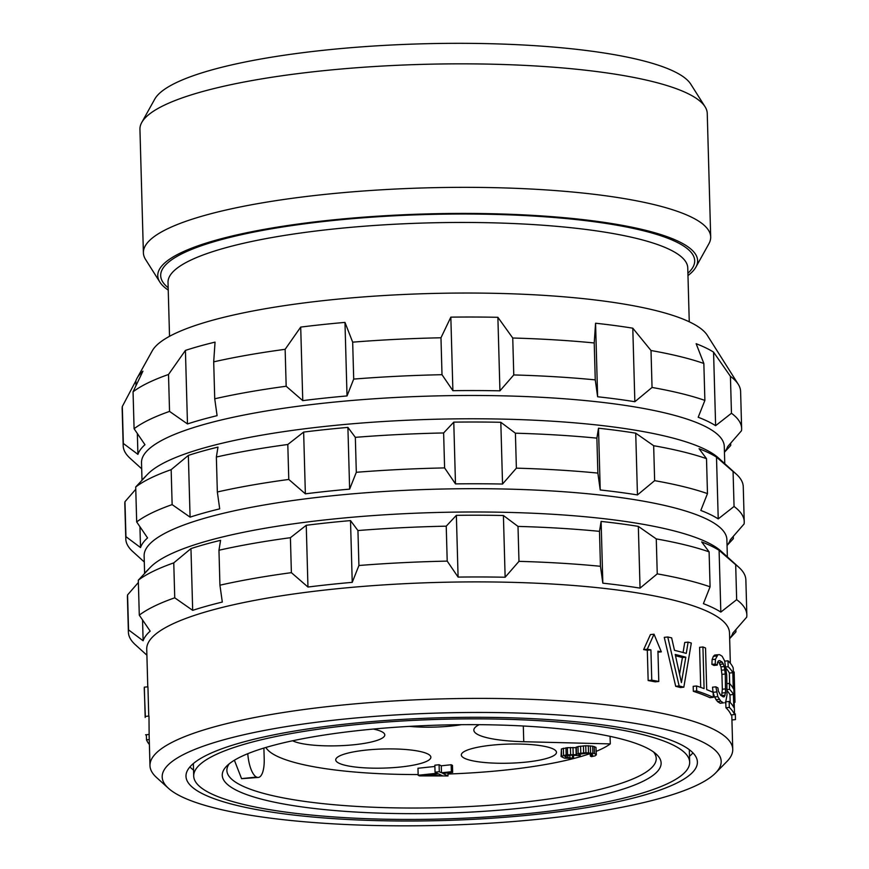 <?xml version="1.0" encoding="UTF-8"?>
<svg xmlns="http://www.w3.org/2000/svg" width="869" height="869" viewBox="0 0 869 869"><rect width="100%" height="100%" fill="white"/><g stroke="black" fill="none" stroke-linecap="round" stroke-linejoin="round"><path stroke-width="1.3" d="M408.875 749.795A47.589 9.559 -1.6 0 1 430.872 757.214A47.589 9.559 -1.6 0 1 406.301 766.306A47.589 9.559 -1.6 0 1 357.735 767.294A47.589 9.559 -1.6 0 1 335.727 759.875A47.589 9.559 -1.6 0 1 360.309 750.794A47.589 9.559 -1.6 0 1 408.875 749.795M610.071 736.347L610.288 743.897L523.746 741.713A66.631 13.383 -1.6 0 1 473.844 730.166A66.631 13.383 -1.6 0 1 479.221 724.681M610.288 743.897A176.092 35.379 -1.6 0 1 596.243 751.316M589.921 753.673A176.092 35.379 -1.6 0 1 505.313 770.064A176.092 35.379 178.4 0 1 447.948 774.029M265.892 747.459A176.092 35.379 178.4 0 0 418.141 774.561M539.149 760.212A47.589 9.559 -1.6 0 1 488.726 762.841A47.589 9.559 -1.6 0 1 461.33 754.976A47.589 9.559 -1.6 0 1 478.656 747.068A47.589 9.559 -1.6 0 1 529.08 744.44A47.589 9.559 -1.6 0 1 556.475 752.315A47.589 9.559 -1.6 0 1 539.149 760.212M373.377 729.058A47.589 9.559 -1.6 0 1 384.793 734.913A47.589 9.559 -1.6 0 1 383.272 737.401A47.589 9.559 -1.6 0 1 339.66 745.732A47.589 9.559 -1.6 0 1 292.625 740.768M461.461 724.681A47.589 9.559 -1.6 0 1 437.226 727.016A47.589 9.559 -1.6 0 1 409.484 726.375M596.34 754.835L595.971 747.351L592.658 746.156L585.749 745.732L577.983 746.558L575.973 747.666L567.381 747.677L561.407 748.959L561.059 756.519L564.546 758.202L573.573 758.409L566.067 757.268L564.817 756.247L565.567 755.78L571.932 755.107L580.199 755.78L578.721 754.65L579.482 754.183L586.325 753.325L592.419 754.607L592.528 755.498L590.366 756.117L591.452 756.638L595.037 755.878L596.34 754.835L594.429 753.499L585.945 752.728L578.178 753.553L576.169 754.661L566.164 754.824L561.059 756.519M452.662 772.367L452.467 765.383L451.163 764.742L441.278 765.795L439.095 764.742L434.858 765.187L435.054 772.183L437.226 773.236L418.163 775.257L419.466 775.887L448.002 775.952L442.777 773.421L452.662 772.367L451.359 771.737L441.474 772.78L439.29 771.726L435.054 772.183M434.891 766.469L417.967 768.261L418.163 775.257M234.391 760.234L241.56 778.635A214.752 43.146 178.4 0 0 241.604 778.657A214.752 43.146 178.4 0 0 241.647 778.678L258.343 777.44A22.485 7.951 -96 0 1 256.583 777.103L241.647 778.678M229.242 763.797A214.752 43.146 -1.6 0 0 226.885 770.488A214.752 43.146 -1.6 0 0 241.799 785.652A214.752 43.146 178.4 0 0 482.165 805.78A214.752 43.146 178.4 0 0 656.225 758.496A214.752 43.146 178.4 0 0 653.51 751.946M247.784 753.695A22.485 7.951 84 0 0 256.496 777.06L256.583 777.103M263.894 748.057L264.209 759.061A22.485 7.951 -96 0 1 258.343 777.44M237.498 790.779A219.509 44.102 -1.6 0 1 226.668 766.11A219.509 44.102 -1.6 0 1 422.616 725.713A219.509 44.102 -1.6 0 1 645.873 747.514A219.509 44.102 178.4 0 1 656.204 754.107A219.509 44.102 178.4 0 1 505.182 809.68A219.509 44.102 178.4 0 1 237.498 790.779M210.939 793.593A248.067 49.837 178.4 0 0 488.595 816.849A248.067 49.837 178.4 0 0 689.66 762.222A248.067 49.837 178.4 0 0 672.432 744.7A248.067 49.837 -1.6 0 0 394.787 721.455A248.067 49.837 -1.6 0 0 193.711 776.071A248.067 49.837 -1.6 0 0 210.939 793.593M189.909 766.925A255.801 51.39 178.4 0 0 193.548 770.108M689.497 756.247A255.801 51.39 178.4 0 0 692.951 752.869M679.623 743.94A255.801 51.39 178.4 0 0 393.32 719.966A255.801 51.39 178.4 0 0 185.988 776.289A255.801 51.39 178.4 0 0 203.748 794.353A255.801 51.39 178.4 0 0 490.051 818.337A255.801 51.39 178.4 0 0 697.394 762.004A255.801 51.39 178.4 0 0 679.623 743.94M715.556 773.019A279.601 56.17 -1.6 0 0 701.761 741.594A279.601 56.17 178.4 0 0 360.809 717.522A279.601 56.17 178.4 0 0 168.456 788.302A279.601 56.17 178.4 0 0 181.61 796.699A279.601 56.17 -1.6 0 0 465.98 824.475A279.601 56.17 -1.6 0 0 715.556 773.019L726.886 761.537A291.495 58.56 -1.6 0 0 732.741 749.36L731.785 714.85M732.741 749.36A291.495 58.56 -1.6 0 0 712.504 728.776A291.495 58.56 178.4 0 0 386.249 701.446A291.495 58.56 178.4 0 0 149.979 765.632A291.495 58.56 178.4 0 0 156.507 777.473L168.456 788.302M147.773 686.803L146.731 649.132A291.495 58.56 178.4 0 1 382.99 584.946A291.495 58.56 178.4 0 1 709.245 612.265A291.495 58.56 -1.6 0 1 729.493 632.849L730.34 663.275M725.941 707.768A291.495 58.56 -1.6 0 1 731.046 714.926L734.522 714.568A295.069 59.277 178.4 0 0 729.308 707.409L725.941 707.768L725.767 701.815L729.145 701.457L729.308 707.409M730.188 702.5L729.982 694.863A291.495 58.56 -1.6 0 0 727.114 690.681M729.667 683.653L729.373 673.051A291.495 58.56 -1.6 0 0 726.136 668.467M711.907 664.383L712.113 659.593L713.373 656.345L714.644 655.074L717.968 654.726L715.437 659.245L715.22 664.025L711.907 664.383A291.495 58.56 -1.6 0 1 713.96 665.448L717.283 665.089A295.069 59.277 178.4 0 0 715.22 664.025M720.14 703.238L723.475 702.88A295.069 59.277 178.4 0 0 720.825 701.24L717.837 696.645L715.86 686.836L712.537 687.183L713.025 692.321L714.514 696.992L717.501 701.587A291.495 58.56 -1.6 0 1 720.14 703.238L723.475 702.88M721.639 695.873L722.335 689.236L721.922 674.366L720.977 666.86L719.011 662.58A291.495 58.56 -1.6 0 0 717.837 661.83M693.332 691.3L693.19 686.347L696.547 685.989L696.688 690.942L693.332 691.3A291.495 58.56 -1.6 0 1 709.951 697.677L713.275 697.329A295.069 59.277 178.4 0 0 696.688 690.942M700.707 687.39L699.588 647.329L702.923 646.971L704.086 688.617A295.069 59.277 178.4 0 0 696.547 685.989M683.838 687.173L691.311 643.06A295.069 59.277 178.4 0 0 688.118 642.115L686.26 653.39A295.069 59.277 178.4 0 0 674.496 650.349L671.639 637.868A295.069 59.277 178.4 0 0 667.761 636.988L664.274 637.357L675.702 686.314A291.495 58.56 -1.6 0 1 680.438 687.531L683.838 687.173A295.069 59.277 178.4 0 0 679.134 685.956L675.702 686.314M683.077 652.521L684.739 642.473L688.118 642.115M648.155 680.536A291.495 58.56 -1.6 0 1 655.226 681.85L658.789 681.47A295.069 59.277 -1.6 0 0 651.761 680.155L648.155 680.536L647.307 650.251A291.495 58.56 -1.6 0 0 643.636 649.61L650.436 634.587L654.02 634.207L661.32 651.848L657.963 652.206M148.751 716.056L147.936 686.792L144.33 687.173L145.177 717.468A295.069 59.277 178.4 0 1 145.34 716.425L144.265 688.845A295.069 59.277 178.4 0 1 144.33 687.173M145.568 734.816L149.142 734.435L148.979 716.034L145.34 716.425M746.84 614.883A309.342 62.144 -1.6 0 0 736.662 599.675L720.825 612.091A295.656 59.396 178.4 0 0 713.004 607.779A295.656 59.396 178.4 0 0 703.401 603.662L710.082 586.814A309.342 62.144 178.4 0 0 657.246 573.866L656.269 538.91A309.342 62.144 178.4 0 1 709.104 551.858L701.674 541.908A295.656 59.396 178.4 0 1 711.287 546.036A295.656 59.396 178.4 0 1 719.097 550.338L735.685 564.72A309.342 62.144 -1.6 0 1 738.932 567.37A309.342 62.144 -1.6 0 1 745.863 579.927L746.84 614.883A309.342 62.144 -1.6 0 1 746.699 617.164L732.86 633.056A295.656 59.396 178.4 0 1 729.656 638.704M146.894 655.193L135.325 644.711A309.342 62.144 178.4 0 1 128.395 632.154A309.342 62.144 178.4 0 1 128.547 629.873L143.124 640.779A295.656 59.396 178.4 0 1 150.174 631.133L139.29 615.154A309.342 62.144 178.4 0 1 174.745 597.818L192.679 610.353A295.656 59.396 178.4 0 1 222.312 602.065L219.933 585.195A309.342 62.144 178.4 0 1 291.387 572.66L307.963 587.042A295.656 59.396 178.4 0 1 352.238 582.349L358.919 565.502A309.342 62.144 178.4 0 1 447.209 561.113L458.093 577.092A295.656 59.396 178.4 0 1 505.139 577.244L518.978 561.352A309.342 62.144 178.4 0 1 600.457 566.295L602.836 583.175A295.656 59.396 178.4 0 1 640.051 588.128L657.246 573.866M710.082 586.814L709.104 551.858M640.051 588.128L638.335 526.386L656.269 538.91M602.836 583.175L601.109 521.422A295.656 59.396 178.4 0 1 638.335 526.386M738.932 567.37L721.009 551.12A291.495 58.56 -1.6 0 0 707.29 542.365A291.495 58.56 178.4 0 0 410.831 513.405A291.495 58.56 178.4 0 0 150.63 567.044L146.665 571.063A295.656 59.396 178.4 0 0 144.352 573.703M128.547 629.873L127.569 594.917A309.342 62.144 178.4 0 0 127.417 597.199L128.395 632.154M127.569 594.917L138.377 582.469M174.745 597.818L173.767 562.873A309.342 62.144 178.4 0 0 138.312 580.199L148.447 569.38A295.656 59.396 178.4 0 0 146.665 571.063M173.767 562.873L190.963 548.6A295.656 59.396 178.4 0 1 220.585 540.322L218.966 550.24A309.342 62.144 178.4 0 1 290.409 537.705L306.246 525.289A295.656 59.396 178.4 0 1 350.511 520.596L357.941 530.546A309.342 62.144 178.4 0 1 446.231 526.169L456.366 515.339A295.656 59.396 178.4 0 1 503.412 515.502L518 526.408A309.342 62.144 178.4 0 1 599.491 531.35L601.109 521.422M600.457 566.295L599.491 531.35M518.978 561.352L518 526.408M505.139 577.244L503.412 515.502M458.093 577.092L456.366 515.339M447.209 561.113L446.231 526.169M358.919 565.502L357.941 530.546M352.238 582.349L350.511 520.596M307.963 587.042L306.246 525.289M291.387 572.66L290.409 537.705M219.933 585.195L218.966 550.24M192.679 610.353L190.963 548.6M139.29 615.154L138.312 580.199M143.124 640.779L142.549 619.977M729.917 638.378L735.945 631.882L735.891 629.612M720.825 612.091L719.097 550.338M736.662 599.675L735.685 564.72M144.612 573.377L144.124 555.921A291.495 58.56 178.4 0 1 380.394 491.735A291.495 58.56 178.4 0 1 706.649 519.065A291.495 58.56 -1.6 0 1 726.886 539.649L727.364 556.877M744.233 521.672A309.342 62.144 -1.6 0 0 734.055 506.475L718.229 518.891A295.656 59.396 178.4 0 0 710.407 514.578A295.656 59.396 178.4 0 0 700.805 510.451L707.475 493.603A309.342 62.144 178.4 0 0 654.639 480.655L653.662 445.71A309.342 62.144 178.4 0 1 706.508 458.658L699.078 448.708A295.656 59.396 178.4 0 1 708.68 452.825A295.656 59.396 178.4 0 1 716.501 457.137L733.078 471.519A309.342 62.144 -1.6 0 1 736.336 474.17A309.342 62.144 -1.6 0 1 743.256 486.727L744.233 521.672A309.342 62.144 -1.6 0 1 744.092 523.953L730.253 539.845A295.656 59.396 178.4 0 1 727.049 545.504M144.287 561.993L132.718 551.511A309.342 62.144 178.4 0 1 125.799 538.943A309.342 62.144 178.4 0 1 125.94 536.673L140.528 547.568A295.656 59.396 178.4 0 1 147.567 537.922L136.683 521.954A309.342 62.144 178.4 0 1 172.138 504.617L190.083 517.142A295.656 59.396 178.4 0 1 219.705 508.865L217.337 491.984A309.342 62.144 178.4 0 1 288.78 479.449L305.367 493.831A295.656 59.396 178.4 0 1 349.631 489.138L356.312 472.301A309.342 62.144 178.4 0 1 444.602 467.913L455.486 483.892A295.656 59.396 178.4 0 1 502.543 484.044L516.382 468.152A309.342 62.144 178.4 0 1 597.861 473.094L600.229 489.975A295.656 59.396 178.4 0 1 637.455 494.928L654.639 480.655M707.475 493.603L706.508 458.658M637.455 494.928L635.728 433.175L653.662 445.71M600.229 489.975L598.502 428.221A295.656 59.396 178.4 0 1 635.728 433.175M736.336 474.17L718.402 457.909A291.495 58.56 -1.6 0 0 704.694 449.164A291.495 58.56 178.4 0 0 408.224 420.194A291.495 58.56 178.4 0 0 148.023 473.844L144.058 477.863A295.656 59.396 178.4 0 0 141.745 480.503M125.94 536.673L124.962 501.717A309.342 62.144 178.4 0 0 124.821 503.998L125.799 538.943M124.962 501.717L135.77 489.269M172.138 504.617L171.16 469.662A309.342 62.144 178.4 0 0 135.705 486.998L145.84 476.179A295.656 59.396 178.4 0 0 144.058 477.863M171.16 469.662L188.356 455.399A295.656 59.396 178.4 0 1 217.978 447.111L216.359 457.04A309.342 62.144 178.4 0 1 287.802 444.493L303.639 432.089A295.656 59.396 178.4 0 1 347.904 427.396L355.334 437.346A309.342 62.144 178.4 0 1 443.624 432.958L453.77 422.138A295.656 59.396 178.4 0 1 500.816 422.291L515.404 433.197A309.342 62.144 178.4 0 1 596.884 438.139L598.502 428.221M597.861 473.094L596.884 438.139M516.382 468.152L515.404 433.197M502.543 484.044L500.816 422.291M455.486 483.892L453.77 422.138M444.602 467.913L443.624 432.958M356.312 472.301L355.334 437.346M349.631 489.138L347.904 427.396M305.367 493.831L303.639 432.089M288.78 479.449L287.802 444.493M217.337 491.984L216.359 457.04M190.083 517.142L188.356 455.399M136.683 521.954L135.705 486.998M140.528 547.568L139.942 526.777M727.31 545.167L733.349 538.671L733.284 536.401M718.229 518.891L716.501 457.137M734.055 506.475L733.078 471.519M142.005 480.166L141.517 462.721A291.495 58.56 178.4 0 1 377.787 398.534A291.495 58.56 178.4 0 1 704.042 425.853A291.495 58.56 -1.6 0 1 724.279 446.438L724.768 463.677M741.637 428.471A309.342 62.144 -1.6 0 0 731.459 413.264L715.621 425.68A295.656 59.396 178.4 0 0 707.8 421.367A295.656 59.396 178.4 0 0 698.198 417.25L704.878 400.403A309.342 62.144 178.4 0 0 652.043 387.455L651.011 350.522A309.342 62.144 178.4 0 1 703.847 363.47L696.145 343.711A295.656 59.396 178.4 0 1 705.747 347.839A295.656 59.396 178.4 0 1 713.568 352.141L730.427 376.331A309.342 62.144 -1.6 0 1 738.226 384.239A309.342 62.144 -1.6 0 1 740.605 391.539L741.637 428.471A309.342 62.144 -1.6 0 1 741.485 430.752L727.646 446.644A295.656 59.396 178.4 0 1 724.442 452.293M141.69 468.793L130.122 458.3A309.342 62.144 178.4 0 1 123.192 445.743A309.342 62.144 178.4 0 1 123.333 443.462L137.921 454.368A295.656 59.396 178.4 0 1 144.971 444.722L134.087 428.743A309.342 62.144 178.4 0 1 169.542 411.406L187.476 423.942A295.656 59.396 178.4 0 1 217.098 415.664L214.73 398.784A309.342 62.144 178.4 0 1 286.173 386.249L302.76 400.631A295.656 59.396 178.4 0 1 347.024 395.938L353.705 379.09A309.342 62.144 178.4 0 1 442.006 374.702L452.89 390.681A295.656 59.396 178.4 0 1 499.936 390.833L513.775 374.941A309.342 62.144 178.4 0 1 595.254 379.883L597.622 396.764A295.656 59.396 178.4 0 1 634.848 401.728L652.043 387.455M704.878 400.403L703.847 363.47M634.848 401.728L632.795 328.189L651.011 350.522M632.795 328.189A295.656 59.396 178.4 0 0 595.569 323.225L597.622 396.764M595.254 379.883L594.222 342.962L595.569 323.225M594.222 342.962A309.342 62.144 178.4 0 0 512.743 338.008L513.775 374.941M499.936 390.833L497.883 317.304L512.743 338.008M497.883 317.304A295.656 59.396 178.4 0 0 450.837 317.142L452.89 390.681M442.006 374.702L440.974 337.78L450.837 317.142M440.974 337.78A309.342 62.144 178.4 0 0 352.673 342.158L353.705 379.09M347.024 395.938L344.971 322.399L352.673 342.158M344.971 322.399A295.656 59.396 178.4 0 0 300.707 327.092L302.76 400.631M286.173 386.249L285.141 349.316L300.707 327.092M285.141 349.316A309.342 62.144 178.4 0 0 213.698 361.852L214.73 398.784M187.476 423.942L185.423 350.403A295.656 59.396 178.4 0 1 215.045 342.125L213.698 361.852M169.542 411.406L168.51 374.485L185.423 350.403M168.51 374.485A309.342 62.144 178.4 0 0 133.055 391.81L134.087 428.743M738.226 384.239L707.312 335.325A279.601 56.17 -1.6 0 0 690.04 322.171A279.601 56.17 178.4 0 0 393.472 294.993A279.601 56.17 178.4 0 0 152.26 350.826L137.074 378.134A295.656 59.396 178.4 0 1 142.918 371.182L133.055 391.81M137.074 378.134A295.656 59.396 178.4 0 0 135.868 380.828L135.999 385.564M137.921 454.368L137.345 433.566M123.333 443.462L122.301 406.529L135.868 380.828M122.301 406.529A309.342 62.144 178.4 0 0 122.16 408.81L123.192 445.743M724.703 451.967L730.742 445.471L730.677 443.201M731.459 413.264L730.427 376.331M715.621 425.68L713.568 352.141M141.745 122.496L154.747 99.142A270.02 54.247 -1.6 0 1 387.693 45.21A270.02 54.247 -1.6 0 1 674.105 71.464A270.02 54.247 178.4 0 1 690.779 84.163L705.063 106.757A283.761 57.006 178.4 0 0 687.542 93.407A283.761 57.006 -1.6 0 0 386.553 65.827A283.761 57.006 -1.6 0 0 141.745 122.496A283.761 57.006 -1.6 0 0 139.942 129.296L143.396 252.792A283.761 57.006 -1.6 0 1 373.388 190.311A283.761 57.006 -1.6 0 1 690.985 216.913A283.761 57.006 178.4 0 1 710.69 236.944A283.761 57.006 178.4 0 1 708.887 243.754L695.895 267.109A270.02 54.247 178.4 0 0 678.863 241.56A270.02 54.247 -1.6 0 0 361.004 217.369A270.02 54.247 -1.6 0 0 159.853 282.077L145.579 259.483A283.761 57.006 -1.6 0 1 143.396 252.792M710.69 236.944L707.247 113.448A283.761 57.006 178.4 0 0 705.063 106.757M168.238 290.094A270.02 54.247 -1.6 0 1 159.853 282.077M687.966 275.571A270.02 54.247 178.4 0 0 695.895 267.109M702.923 646.971A295.069 59.277 178.4 0 1 705.541 647.981L706.703 689.628A295.069 59.277 178.4 0 1 713.134 692.365L713.275 697.329M679.134 685.956L667.761 636.988M685.815 657.203A295.069 59.277 178.4 0 0 675.224 654.466L681.405 682.589L685.815 657.203L682.415 657.561A291.495 58.56 -1.6 0 0 675.506 655.747M679.569 674.083L682.415 657.561M658.789 681.47L657.942 651.174A295.069 59.277 -1.6 0 1 661.32 651.848M651.761 680.155L650.914 649.871A295.069 59.277 -1.6 0 0 647.275 649.23L654.02 634.207M650.914 649.871L647.307 650.251M647.275 649.23L643.636 649.61M146.372 734.729L146.513 739.856A295.069 59.277 178.4 0 0 149.392 744.537M146.513 739.856L149.251 739.562M729.373 673.051L732.817 672.682A295.069 59.277 178.4 0 0 728.168 666.751L725.941 666.99M732.817 672.682L733.262 688.552A295.069 59.277 178.4 0 0 729.406 683.392L729.569 689.334L727.114 689.595M729.145 701.457A295.069 59.277 178.4 0 1 733.784 707.388L733.425 694.494A295.069 59.277 178.4 0 0 729.569 689.334M728.168 666.751L728.005 660.798A295.069 59.277 178.4 0 1 733.219 667.957L734.522 714.568M728.005 660.798L724.713 661.157M733.425 694.494L729.982 694.863M729.406 683.392L726.951 683.653M715.86 686.836A295.069 59.277 178.4 0 1 717.924 687.9L718.337 691.051L720.662 695.287A295.069 59.277 178.4 0 1 723.312 696.938L724.377 696.688L725.55 692.658L725.267 674.007L724.311 666.501L722.345 662.232A295.069 59.277 178.4 0 0 719.684 660.581L718.457 660.853L717.533 662.297L717.283 665.089M717.968 654.726L719.521 654.639A295.069 59.277 178.4 0 1 722.172 656.28L724.659 660.929L726.712 675.137L727.027 694.776L725.8 701.587L724.811 702.815M715.437 659.245L712.113 659.593M716.697 655.986L713.373 656.345M720.825 701.24L717.501 701.587M719.206 699.339L715.893 699.697M717.837 696.645L714.514 696.992M716.349 691.963L713.025 692.321M724.377 696.688L723.127 696.819M725.115 695.254L721.781 695.613M725.55 692.658L722.204 693.017M725.68 688.878L722.335 689.236M725.267 674.007L721.922 674.366M724.909 669.858L721.563 670.205M724.311 666.501L720.977 666.86M723.464 663.959L720.129 664.318M722.345 662.232L719.011 662.58M734.142 671.976A295.069 59.277 -1.6 0 1 734.164 672.367L734.892 701.25A295.069 59.277 -1.6 0 1 734.989 702.261L734.142 671.976L733.327 672.063M735.326 713.938L735.467 719.597L731.926 719.977M734.892 701.25L734.142 701.326M588.302 745.721L588.498 752.706M585.749 745.732L585.945 752.728M590.377 745.884L590.572 752.88M592.658 746.156L592.854 753.151M594.233 746.504L594.429 753.499M595.971 747.351L596.167 754.335M590.29 753.771L590.366 756.117M591.507 754.162L591.561 755.856M592.517 754.748L592.528 755.498M579.297 754.292L579.319 755.357M580.144 754.042L580.199 755.78M565.176 756.03L565.198 756.856M566.023 755.672L566.067 757.268M567.794 755.291L567.859 757.725M569.847 755.161L569.923 757.887M572.41 755.128L572.486 757.877M573.486 755.161L573.573 758.409M561.407 748.959L561.602 755.943M563.362 748.231L563.557 755.226M565.969 747.829L566.164 754.824M567.381 747.677L567.576 754.672M570.433 747.481L570.618 754.477M572.986 747.47L573.182 754.466M575.973 747.666L576.169 754.661M576.299 746.992L576.495 753.988M577.983 746.558L578.178 753.553M580.59 746.156L580.785 753.141M583.414 745.852L583.61 752.847M439.095 764.742L439.29 771.726M441.278 765.795L441.474 772.78M451.163 764.742L451.359 771.737M447.915 772.878L448.002 775.952M442.245 775.659L425.115 775.289L438.541 773.866L442.245 775.659M523.312 726.006L523.746 741.713M241.56 778.635L256.496 777.06M687.9 273.235A267.109 53.661 178.4 0 0 676.147 241.854A267.109 53.661 178.4 0 0 347.22 219.14A267.109 53.661 178.4 0 0 168.173 287.748M689.258 321.802L687.759 267.902A259.961 52.227 178.4 0 0 669.706 249.544A259.961 52.227 178.4 0 0 378.732 225.18A259.961 52.227 178.4 0 0 168.021 282.425L169.531 336.314M689.313 749.686L689.66 762.222M193.363 763.536L193.711 776.071M149.979 765.632L149.11 734.435"/></g></svg>
